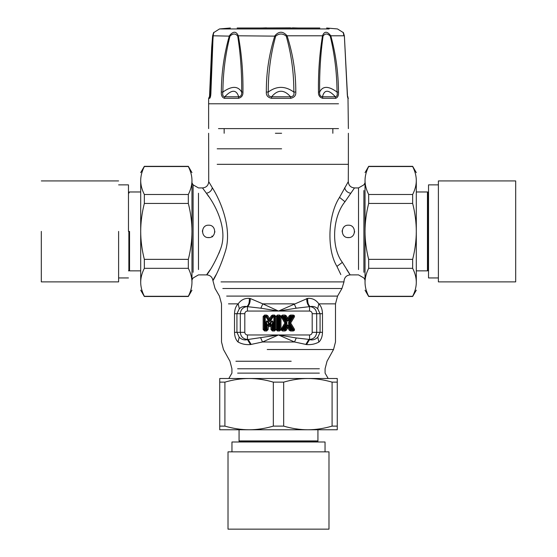 <?xml version="1.0" encoding="UTF-8"?>
<svg xmlns="http://www.w3.org/2000/svg" width="557" height="557" viewBox="0 0 557 557"><rect width="100%" height="100%" fill="white"/><g stroke="black" fill="none" stroke-linecap="round" stroke-linejoin="round"><path stroke-width="0.84" d="M208.624 237.616C200.617 237.999 200.617 224.812 208.624 225.195C216.638 224.812 216.638 237.999 208.624 237.616M214.842 231.406L214.765 232.36M209.523 237.554L207.573 237.526M202.435 231.886L202.511 230.326M348.376 237.616C340.362 237.999 340.362 224.812 348.376 225.195C356.383 224.812 356.383 237.999 348.376 237.616M354.586 231.406L354.51 232.36M349.267 237.554L347.317 237.526M342.179 231.886L342.256 230.326M210.33 269.56C200.959 282.072 211.792 271.168 220.161 249.968C228.983 229.219 214.501 203.375 206.41 193.251L202.504 187.932L198.473 187.932L193.098 184.827L191.97 182.87M206.563 193.46L208.624 196.454M220.182 249.919L218.936 253.324M211.897 236.077L212.544 236.788M286.904 323.701L286.904 322.336L286.395 322.649L283.13 317.295L284.627 317.17L286.639 320.463L288.366 320.157L290.413 316.801L291.771 317.17L288.617 322.336L292.39 328.734L290.886 328.867L288.874 325.573L287.147 325.88L285.1 329.236L283.743 328.867L286.904 323.701L286.395 322.649L285.727 322.649L284.843 323.018L280.993 329.556L280.039 329.556L280.993 329.563L280.993 316.48L284.843 323.018L285.727 323.387L285.727 322.649L282.114 316.731L281.306 317.225M286.904 322.336L283.534 316.571L282.524 316.007L282.524 315.053L280.965 316.153L283.13 317.295L283.534 316.571L285.1 316.801L285.421 316.237L282.524 316.007L280.087 316.313L280.993 316.473M288.874 325.573L288.066 324.835L287.161 324.989L284.627 328.867L285.017 330.029L285.421 329.8L285.1 329.236L283.534 329.459L283.13 328.734L286.395 323.387L285.727 323.387L282.114 329.305L281.731 329.709L280.039 329.556L280.039 316.48L278.876 317.17L278.876 328.867L278.124 328.867L278.124 317.17L278.876 317.17L278.994 316.571L279.475 317.051L279.475 328.985L278.006 329.459L278.124 328.867L277.525 328.985L277.525 317.051L278.994 316.571L279.565 315.053L277.435 315.053L276.007 316.48L276.007 329.556L277.435 330.983L279.565 330.983L280.965 329.883L282.524 330.983L285.017 330.983L286.235 330.294L287.76 327.801L289.285 330.294L290.503 330.983L292.996 330.983C294.416 330.83 294.827 330.106 294.214 328.811L290.677 323.018L294.214 317.225C294.827 315.93 294.416 315.206 292.996 315.053L290.503 315.053L289.285 315.735L287.76 318.235L286.235 315.735L285.017 315.053L282.524 315.053M286.639 320.463L287.67 321.25L288.874 320.463L287.76 318.235L287.147 319.064L288.366 319.064L290.1 316.237L289.285 315.735M288.617 322.336L288.617 323.701L290.677 323.018L289.793 322.649L289.793 323.387L293.4 329.305L294.214 328.811M286.639 325.573L287.76 327.801L288.366 326.973L287.147 326.973L285.421 329.8L286.235 330.294M281.306 328.811L282.114 329.305L283.743 328.867L282.524 330.029L282.524 330.983M277.435 330.983L278.006 329.459L277.525 328.985L276.961 329.556L277.435 330.029L279.565 330.029L278.994 329.459L279.475 328.985L280.087 329.723L281.647 329.862L280.993 329.563M268.439 322.085C267.068 320.338 266.26 320.567 266.016 322.775L266.615 322.775L266.615 328.985L265.264 328.867L265.264 317.17L266.176 317.17L268.446 320.811L270.166 320.498L272.47 316.801L273.856 317.17L273.856 328.867L273.097 328.867L273.097 322.775L272.505 322.775C272.603 320.762 272.164 320.637 271.182 322.399L269.964 324.362L268.439 322.085L267.931 322.399C266.949 320.637 266.511 320.762 266.615 322.775L267.179 324.759L269.01 326.625L270.054 326.653L270.987 325.594L270.987 329.556L272.415 330.983L274.538 330.983L275.966 329.556L275.966 316.48L274.538 315.053L272.561 315.053L271.35 315.728L269.56 318.597L267.771 315.728L266.559 315.053L264.575 315.053L263.148 316.48L263.148 329.556L264.575 330.983L266.706 330.983L268.133 329.556L268.502 324.383L267.179 324.759L267.179 329.556L268.133 329.556M268.446 320.811L269.477 321.577L270.667 320.811L269.56 318.597L268.954 319.426L270.166 319.426L272.157 316.23L271.35 315.728M273.097 322.775C272.86 320.567 272.053 320.338 270.681 322.085L271.182 322.399L270.618 324.383L270.987 325.594L271.934 324.759L270.618 324.383L269.964 325.434L270.772 325.936M358.527 269.56L358.527 187.932L354.496 187.932L344.978 201.738C332.529 216.938 330.844 247.322 342.367 262.361C350.882 275.924 352.316 278.319 346.67 269.56M276.007 329.556L276.961 329.556L276.961 316.48L277.525 317.051L278.006 316.571L277.435 316.007L276.007 316.48M285.017 315.053L284.627 317.17L285.1 316.801L287.147 320.157L287.147 319.064L285.421 316.237L286.235 315.735M294.214 317.225L293.4 316.731L289.793 322.649L289.125 322.649L292.39 317.295L293.901 316.07L291.986 316.571L292.39 317.295L291.771 317.17L291.986 316.571L290.1 316.237L290.886 317.17L288.874 320.463M289.285 330.294L290.1 329.8L288.366 326.973L288.366 325.88L290.413 329.236L290.1 329.8L290.503 330.029L290.886 328.867L290.824 329.459L293.894 329.939L292.39 328.734L291.986 329.459L288.617 323.701M268.349 325.936L269.156 325.434L267.931 322.399L269.156 324.362L269.156 325.434L269.964 325.434L269.964 324.362L269.156 324.362L270.681 322.085M263.148 329.556L265.264 328.867L265.146 329.459L264.666 328.985L264.666 317.051L265.146 316.571L264.575 316.007L264.102 316.48L264.102 329.556L264.575 330.029L265.146 329.459L266.706 330.029L267.179 329.556L266.615 328.985L266.135 329.459L266.016 328.867L266.016 322.775M263.148 316.48L265.264 317.17L265.146 316.571L266.246 316.571L266.176 317.17L266.65 316.801L268.954 320.498L268.954 319.426L266.559 316.007L266.559 315.053M264.575 315.053L264.575 316.007L266.559 316.007L266.246 316.571L266.65 316.801L267.771 315.728M270.987 329.556L271.934 329.556L271.934 324.759L272.505 322.775L272.505 328.985L271.934 329.556L272.415 330.029L272.979 329.459L272.505 328.985L273.097 328.867L272.979 329.459L274.538 330.029L275.019 329.556L274.448 328.985L273.974 329.459L273.856 328.867L274.448 328.985L274.448 317.051L275.019 316.48L274.538 316.007L273.974 316.571L274.448 317.051L273.856 317.17L273.974 316.571L272.157 316.23L272.937 317.17L270.667 320.811M216.179 274.573C207.705 288.811 217.502 276.404 225.077 252.272C233.077 228.648 219.75 199.232 212.308 187.716L208.715 181.659C208.374 185.46 206.306 187.556 202.504 187.932M348.264 181.686L339.526 197.366C328.08 214.675 326.465 249.264 336.929 266.378L340.821 274.573M339.227 197.979L339.652 197.108M279.565 330.983L279.565 330.029L280.087 329.723L285.017 330.029L285.017 330.983M279.565 315.053L280.965 316.153L280.087 316.313L277.435 316.007L277.435 315.053M292.996 315.053L292.996 316.007L290.503 316.007L290.503 315.053M290.503 330.983L290.503 330.029L292.996 330.029L292.996 330.983M264.575 330.983L264.575 330.029L266.706 330.029L266.706 330.983M274.538 315.053L274.538 316.007L272.561 316.007L272.561 315.053M275.966 329.556L275.019 329.556L275.019 316.48L275.966 316.48M272.415 330.983L272.415 330.029L274.538 330.029L274.538 330.983M294.562 341.998L306.531 344.56C311.147 344.929 315.297 344.066 318.98 341.984C321.208 339.77 322.378 336.56 322.482 332.334L322.482 313.702C322.364 309.344 321.138 306.065 318.813 303.857C316.049 299.924 312.352 298.092 307.715 298.35L278.5 311.064L262.807 303.857L260.857 308.202L246.848 306.594C243.834 306.058 241.327 306.768 239.315 308.731L236.927 313.702L236.927 332.334L239.204 337.201C241.717 339.638 244.467 340.431 247.447 339.589L278.5 334.973L294.5 341.984L296.261 337.96L309.553 339.471C313.856 339.018 316.237 336.637 316.689 332.334L316.689 313.702C316.32 309.664 314.141 307.297 310.152 306.594L296.143 308.202L278.5 311.064L260.857 308.202M250.316 298.531L249.285 298.35C244.655 298.092 240.951 299.924 238.187 303.857C235.862 306.065 234.636 309.344 234.518 313.702L234.518 332.334C234.622 336.56 235.792 339.777 238.02 341.984C241.703 344.066 245.853 344.929 250.469 344.56L262.5 341.984L278.5 334.973L309.553 334.973C311.147 334.806 312.024 333.922 312.192 332.334L312.192 313.702C312.024 312.108 311.147 311.231 309.553 311.064L247.447 311.064L247.447 306.642C249.285 305.111 250.239 302.409 250.316 298.531L262.807 303.857L294.193 303.857L296.143 308.202M309.553 334.973L309.553 339.589L308.794 339.471L305.842 344.47L306.531 344.56L309.553 339.589C312.533 340.431 315.276 339.638 317.796 337.201L320.073 332.334L320.073 313.702L317.685 308.731C315.673 306.768 313.166 306.058 310.152 306.594C308.23 305.069 307.415 302.319 307.715 298.35M249.571 298.385L249.285 298.35C249.585 302.319 248.77 305.069 246.848 306.594C242.859 307.297 240.68 309.664 240.311 313.702L240.311 332.334C240.763 336.637 243.144 339.018 247.447 339.471L247.447 334.973L278.5 334.973L296.261 337.96M228.488 303.857L238.187 303.857L239.315 308.731M226.664 296.094L337.563 296.094L335.488 303.857L318.813 303.857L317.685 308.731M306.684 298.531C306.761 302.409 307.715 305.111 309.553 306.642L309.553 311.064M294.5 341.984L262.5 341.984L260.739 337.96M238.02 341.984C216.52 341.984 216.52 341.984 238.02 341.984L239.204 337.201M318.869 341.984L317.796 337.201M251.158 344.47L248.206 339.471L247.447 339.589L250.469 344.56M338.517 128.618L218.483 128.618L338.517 128.618M348.376 128.618L348 98.317C347.519 97.475 347.248 95.365 347.185 91.996L344.365 35.787L330.809 35.787C335.794 54.015 338.357 72.751 338.51 91.996C338.753 95.365 337.827 97.475 335.725 98.317L335.384 96.793C328.588 89.405 324.285 89.405 322.468 96.793C320.331 96.458 319.384 94.885 319.634 92.058C319.384 72.925 320.519 54.287 323.046 36.142C325.037 33.302 327.439 33.302 330.245 36.142C334.632 54.273 336.894 72.911 337.041 92.058C337.626 94.885 337.076 96.465 335.384 96.793L322.468 96.793L322.733 98.317C319.711 97.475 318.291 95.365 318.465 91.996C318.186 72.765 319.53 54.029 322.503 35.787C324.369 31.053 327.14 31.053 330.809 35.787L330.245 36.142M323.046 36.142L322.503 35.787L287.071 35.787C292.968 54.015 295.871 72.751 295.788 91.996C296.094 95.365 294.381 97.475 290.65 98.317L290.58 96.793C284.119 89.405 277.79 89.405 271.593 96.793C268.773 96.458 267.659 94.885 268.265 92.058C268.175 72.925 270.646 54.287 275.68 36.142C279.182 33.302 282.712 33.302 286.256 36.142C291.381 54.273 293.908 72.911 293.845 92.058C294.465 94.885 293.372 96.465 290.58 96.793L271.593 96.793L271.551 98.317C267.771 97.475 266.03 95.365 266.337 91.996C266.225 72.765 269.073 54.029 274.866 35.787C278.89 31.053 282.956 31.053 287.071 35.787L286.256 36.142M275.68 36.142L238.312 35.787C241.661 54.015 243.207 72.751 242.943 91.996C243.131 95.365 241.634 97.475 238.452 98.317L238.695 96.793C236.363 89.405 231.719 89.405 224.763 96.793C222.911 96.458 222.285 94.885 222.891 92.058C223.009 72.925 225.369 54.287 229.964 36.142C232.93 33.302 235.52 33.302 237.728 36.142C240.582 54.273 241.898 72.911 241.661 92.058C241.947 94.885 240.958 96.465 238.695 96.793L224.763 96.793L224.443 98.317C222.111 97.475 221.073 95.365 221.331 91.996C221.456 72.765 224.13 54.029 229.359 35.787C233.181 31.053 236.161 31.053 238.312 35.787L237.728 36.142M209.683 95.727L212.635 35.787C214.02 31.053 214.173 31.053 213.094 35.787L210.922 91.996C210.88 95.365 210.483 97.475 209.717 98.317L210.539 95.832M213.582 32.696L219.514 28.943L329.166 28.943M344.365 35.787L344.323 36.142L344.365 35.787C342.98 31.053 342.827 31.053 343.906 35.787M347.547 96.821L344.379 35.857L343.391 32.654L337.486 28.943L326.632 28.003M338.51 91.996L337.041 92.058C328.519 85.82 322.712 85.82 319.634 92.058L318.465 91.996M295.788 91.996L293.845 92.058C285.177 85.82 276.655 85.82 268.265 92.058L266.337 91.996M242.943 91.996L241.661 92.058C237.93 85.82 231.67 85.82 222.891 92.058L221.331 91.996M213.094 35.787L213.073 36.142L213.094 35.787L229.964 36.142M348 98.317L347.582 96.814M213.352 34.116L212.468 45.959L210.825 92.016L210.358 96.64L209.411 96.793M212.635 35.787L212.677 36.142C213.373 33.302 213.505 33.302 213.073 36.142M319.843 28.003L237.157 28.003L319.843 28.003M347.575 96.772L348.348 98.317M210.838 90.916L210.093 92.058M258.768 28.003L290.503 27.85M275.395 133.276L281.605 133.276M416.302 282.302C416.281 277.748 415.069 273.083 412.66 268.321L412.66 259.36C415.069 249.835 416.281 240.513 416.302 231.406L416.302 282.302C416.302 292.69 416.302 292.69 416.302 282.302C416.281 286.855 415.069 291.513 412.66 296.275L368.671 296.275C366.262 291.513 365.044 286.855 365.03 282.302L365.03 231.406C365.044 240.513 366.262 249.835 368.671 259.36L368.671 268.321C366.262 273.083 365.044 277.748 365.03 282.302C365.03 292.69 365.03 292.69 365.03 282.302M416.302 180.517L416.302 231.406C416.281 222.299 415.069 212.983 412.66 203.451L412.66 194.49C415.069 189.728 416.281 185.07 416.302 180.517C416.302 170.122 416.302 170.122 416.302 180.517C416.281 175.963 415.069 171.305 412.66 166.536L368.671 166.536C366.262 171.305 365.044 175.963 365.03 180.517C365.03 170.122 365.03 170.122 365.03 180.517C365.044 185.07 366.262 189.728 368.671 194.49L368.671 203.451C366.262 212.983 365.044 222.299 365.03 231.406L365.03 180.517M428.131 269.679L427.456 270.848L427.456 191.97L428.131 193.14M428.528 191.97L428.131 191.97L428.131 270.848L428.528 270.848M412.66 203.451L368.671 203.451M368.671 259.36L412.66 259.36M368.671 194.49L412.66 194.49M412.66 268.321L368.671 268.321M438.387 277.943L428.528 277.943L428.528 184.868L438.387 184.868M438.387 231.406L438.387 180.928L515.685 180.928L515.685 281.891L438.387 281.891L438.387 231.406M140.698 282.302C140.698 292.69 140.698 292.69 140.698 282.302L140.698 231.406C140.719 240.513 141.931 249.835 144.34 259.36L144.34 268.321C141.931 273.083 140.719 277.748 140.698 282.302C140.719 286.855 141.931 291.513 144.34 296.275L188.329 296.275C190.738 291.513 191.956 286.855 191.97 282.302C191.956 277.748 190.738 273.083 188.329 268.321L144.34 268.321M140.698 231.406L140.698 180.517C140.719 185.07 141.931 189.728 144.34 194.49L144.34 203.451C141.931 212.983 140.719 222.299 140.698 231.406M140.698 180.517C140.698 170.122 140.698 170.122 140.698 180.517C140.719 175.963 141.931 171.305 144.34 166.536L188.329 166.536C190.738 171.305 191.956 175.963 191.97 180.517C191.97 170.122 191.97 170.122 191.97 180.517L191.97 231.406C191.956 222.299 190.738 212.983 188.329 203.451L144.34 203.451M129.544 231.406L129.544 270.848L129.544 231.406M128.869 231.406L128.869 270.848L128.869 231.406M144.34 194.49L188.329 194.49C190.738 189.728 191.956 185.07 191.97 180.517M188.329 203.451L188.329 194.49M188.329 268.321L188.329 259.36C190.738 249.835 191.956 240.513 191.97 231.406L191.97 282.302C191.97 292.69 191.97 292.69 191.97 282.302M144.34 259.36L188.329 259.36M128.472 231.406L128.472 184.868L128.472 231.406M118.613 231.406L118.613 281.891L118.613 231.406M41.315 231.406L41.315 281.891L41.315 231.406M307.882 429.767C315.77 429.746 323.84 428.535 332.09 426.119L337.264 426.119L337.264 429.767L219.737 429.767L219.737 426.119L224.91 426.119C233.16 428.535 241.23 429.746 249.118 429.767C257.007 429.746 265.076 428.535 273.327 426.119L283.673 426.119C291.924 428.535 299.993 429.746 307.882 429.767L317.936 429.767L317.936 440.921L239.064 440.921L317.936 440.921L316.773 441.597M317.936 441.597L239.064 441.597L317.936 441.597L317.936 441.986M273.327 426.119L273.327 382.137C265.076 379.728 257.007 378.509 249.118 378.495C241.23 378.509 233.16 379.728 224.91 382.137L224.91 426.119M224.91 382.137L219.737 382.137L219.737 378.495L337.264 378.495L337.264 382.137L332.09 382.137C323.84 379.728 315.77 378.509 307.882 378.495C299.993 378.509 291.924 379.728 283.673 382.137L273.327 382.137M219.737 426.119L219.737 382.137M249.118 429.767L239.064 429.767L239.064 440.921L240.227 441.597M337.264 382.137L337.264 426.119M283.673 382.137L283.673 426.119M332.09 426.119L332.09 382.137M325.037 441.986L231.963 441.986L325.037 441.986L325.037 451.852M328.985 451.852L228.015 451.852L328.985 451.852L328.985 529.15L228.015 529.15L328.985 529.15M193.098 272.289L193.098 184.827M198.473 269.56L198.473 193.251L198.473 269.56M363.902 272.289L363.902 190.529L363.902 272.289M348.376 133.276L348.376 164.329L217.181 164.329M217.181 148.803L281.605 148.803M212.308 187.716C211.618 190.717 209.655 192.562 206.41 193.251M336.929 266.378L342.367 262.361M339.526 197.366L344.978 201.738M344.692 187.716C345.382 190.717 347.345 192.562 350.59 193.251M365.03 279.941L363.902 277.992L358.527 274.886L350.276 274.886C346.719 275.193 344.651 277.108 344.08 280.631L343.982 281.905L221.032 281.905M247.447 311.064C245.853 311.231 244.976 312.108 244.808 313.702L234.518 313.702M244.808 313.702L244.808 332.334L234.518 332.334M312.192 332.334L322.482 332.334M312.192 313.702L322.482 313.702M343.982 281.905L341.949 288.498L222.821 288.498M244.808 332.334C244.976 333.922 245.853 334.806 247.447 334.973M335.488 303.857L335.488 341.984L333.539 349.511L267.221 349.511M235.91 361.256L291.186 361.256M237.623 368.783L319.377 368.783L237.623 368.783M237.623 373.12L319.377 373.12L237.623 373.12M208.624 128.618L208.624 103.776L338.517 103.776M335.725 98.317L322.733 98.317M290.65 98.317L271.551 98.317M238.452 98.317L224.443 98.317M209.717 98.317L209 98.317M261.553 28.003L266.497 27.85M191.97 279.941L193.098 277.992L198.473 274.886L206.724 274.886C210.281 275.193 212.349 277.108 212.92 280.631L215.051 288.498L219.437 296.094L221.512 303.857L221.512 341.984L223.461 349.511L229.971 361.256L231.921 368.783L231.921 373.12L228.816 378.495M365.03 182.87L363.902 184.827L358.527 187.932M208.624 133.276L208.715 181.659M348.376 164.329L348.285 181.659C348.626 185.46 350.694 187.556 354.496 187.932M341.949 288.498L337.563 296.094M333.539 349.511L327.029 361.256L325.079 368.783L325.079 373.12L328.184 378.495M208.624 103.776L208.652 98.317L210.755 93.875M209.543 95.978L211.674 47.582L212.621 35.857L213.61 32.654M230.368 28.003L219.514 28.943M347.457 95.978L347.93 96.793M298.232 28.003L292.474 27.85M224.158 133.276L224.158 128.618M332.842 133.276L332.842 128.618M416.302 172.642L412.66 166.334L368.671 166.334L365.03 172.642M365.03 290.169L368.671 296.484L412.66 296.484L416.302 290.169M416.302 270.848L427.456 270.848M416.302 191.97L427.456 191.97M140.698 172.642L144.34 166.334L188.329 166.334L191.97 172.642M128.869 193.14L129.544 191.97L140.698 191.97M128.869 269.679L129.544 270.848L140.698 270.848M191.97 290.169L188.329 296.484L144.34 296.484L140.698 290.169M128.869 270.848L128.472 270.848M128.869 191.97L128.472 191.97M128.472 184.868L118.613 184.868M128.472 277.943L118.613 277.943M118.613 180.928L41.315 180.928M118.613 281.891L41.315 281.891M239.064 441.597L239.064 441.986M231.963 441.986L231.963 451.852M228.015 451.852L228.015 529.15"/></g></svg>
